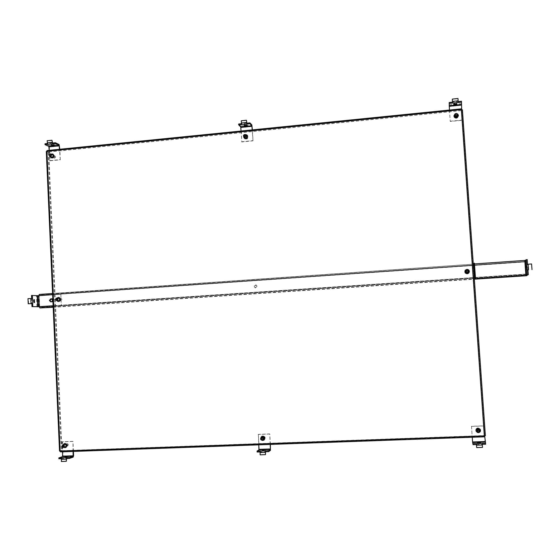 <?xml version="1.0" encoding="UTF-8"?>
<svg xmlns="http://www.w3.org/2000/svg" width="560" height="560" viewBox="0 0 560 560"><rect width="100%" height="100%" fill="white"/><g stroke="black" fill="none" stroke-linecap="round" stroke-linejoin="round"><path stroke-width="0.42" stroke-dasharray="2.8 2.1" d="M480.305 429.786L480.179 429.499C478.205 427.686 476.833 428.022 476.07 430.5L476.182 431.046M260.82 438.102L262.059 440.237M263.935 440.062L264.796 438.284C264.348 436.541 263.319 435.988 261.702 436.625L261.702 436.625M261.716 440.216L260.673 438.403M63.287 444.773L63.105 445.711L63.98 447.3M65.352 447.566L66.773 445.578C66.514 444.157 65.723 443.548 64.393 443.758L64.274 443.8M63.707 447.391L62.839 445.795L63.014 444.857M454.069 115.619L454.069 115.948C455.385 118.342 456.792 118.342 458.297 115.955L458.311 115.738M244.244 138.061L244.258 138.075C246.043 139.069 247.17 138.537 247.632 136.465L247.121 135.268M51.296 154.217L50.337 156.59M51.163 157.605L51.268 157.661C52.759 157.99 53.613 157.346 53.837 155.729L52.661 154.091M50.064 156.471L51.023 154.091M465.115 270.746L464.961 271.684C465.745 273.77 467.04 274.134 468.846 272.769L469.063 272.412M57.19 298.081L56.616 299.593L56.987 300.664M58.156 301.385L60.249 299.341L58.457 297.535M56.714 300.643L56.35 299.572L56.917 298.06M455.329 113.722L457.31 113.778M243.593 136.451L245.28 134.568M457.534 114.093L455.063 114.023M245.518 134.694L243.733 136.668M46.879 151.326L48.741 152.313L46.382 151.599L59.605 450.912L61.95 450.338L60.13 451.017M48.139 152.376L61.334 450.359M461.258 108.878L461.216 110.621L461.307 109.564L47.25 151.179L49.028 151.963L49 151.326L47.25 150.549M461.167 109.928L49 151.326M462.413 109.816L462.315 110.859L461.601 110.929L461.356 109.676M485.387 435.694L462.315 110.859M485.177 435.162L484.442 435.19L484.33 435.862M484.358 436.821L461.342 109.837M60.578 451.878L62.3 451.318L484.148 436.282M62.3 451.318L62.272 450.66L60.55 451.22L484.295 435.778M48.741 152.313L61.95 450.338M461.216 110.621L49.028 151.963M484.442 435.19L461.601 110.929M62.272 450.66L484.099 435.561M478.128 429.079L479.353 429.8L478.303 431.585L477.064 430.843L478.128 429.079M476.931 430.99L478.345 431.844L479.661 430.157M479.003 443.415L480.753 443.569L479.129 443.828L477.379 443.667L479.003 443.415M471.478 426.314L472.241 437.262L471.478 426.314L483.924 425.845L485.023 441.42L485.646 444.241M484.659 435.841L483.924 425.845M483.966 425.943L471.506 426.412M482.286 444.353L482.181 443.401M476.413 444.556L482.244 444.353L482.51 447.405M476.63 447.475L482.468 447.279M456.26 117.11L454.944 115.794L456.092 114.702L457.415 116.032L456.26 117.11M457.604 115.696L456.092 114.366L454.783 115.612M455.203 103.838L453.586 103.628L455.252 103.061L456.869 103.264L455.203 103.838M449.442 110.04L450.233 121.436L462.392 120.239L461.335 105.273L449.197 106.505M449.463 110.033L450.233 121.436M461.468 101.248L461.335 105.273M462.392 120.239L461.678 109.655M450.24 121.233L462.413 120.036M458.199 101.584L458.136 101.038L452.452 101.619M458.22 102.501L458.157 101.591L452.48 102.172M457.989 98.504L458.136 101.038M457.975 98.735L452.291 99.316M245.861 137.963L244.965 137.634L245.728 135.653L246.638 135.989L245.861 137.963M246.533 135.66L245.574 135.352C244.37 135.772 244.083 136.521 244.699 137.606M245.917 125.132L244.048 124.887L245.266 124.46L247.135 124.705L245.917 125.132M252.182 126.476L241.024 127.603L241.836 141.939L253.001 140.84L252.378 129.871M241.024 127.603L240.667 126.042L238.637 124.012M241.038 131.012L241.836 141.939M253.001 140.84L252.21 129.892M241.64 141.764L252.826 140.658M241.437 123.725L241.71 124.579M246.876 123.172L241.661 123.704L241.227 120.785M246.638 120.442L241.423 120.981M262.836 437.066C264.138 437.458 264.376 438.193 263.571 439.278L262.976 439.467C261.674 439.075 261.436 438.333 262.255 437.255L262.836 437.066M262.031 437.206C261.093 438.431 261.366 439.271 262.843 439.719L263.438 439.551M264.418 450.765L262.542 451.066L264.418 450.765M270.368 444.43L269.766 433.916L258.349 434.343L259.196 449.239L270.62 448.84M270.193 444.437L269.766 433.916M257.117 452.025L259.007 450.751L259.196 449.239M258.349 434.343L258.762 444.843M269.598 434.021L258.174 434.448M259.973 451.927L260.162 452.417L265.503 452.235M260.169 451.003L260.225 451.92L265.566 451.738M260.113 454.846L260.162 452.417M260.295 454.72L265.636 454.538M52.311 157.15L51.807 157.066C50.932 156.184 51.065 155.477 52.213 154.924L52.724 155.015C53.592 155.89 53.459 156.604 52.311 157.15M52.465 154.728L51.919 154.651C50.617 155.274 50.463 156.086 51.464 157.08M53.312 144.732L51.163 144.459L54.215 144.424L53.312 144.732M59.668 145.985L49.378 147.028L49.987 160.811L60.291 159.796L59.815 149.254M49.378 147.028L48.79 145.551L44.982 143.794M49.175 150.325L49.987 160.811M60.291 159.796L59.472 149.289M49.63 160.657L59.941 159.642M47.327 143.556L47.775 143.514L47.81 144.354M52.577 143.024L47.775 143.514L47.124 140.728M52.29 140.406L47.488 140.903M65.107 444.409C66.423 444.941 66.549 445.697 65.485 446.656L65.205 446.705C63.889 446.166 63.763 445.417 64.834 444.451L65.107 444.409M64.512 444.388C63.294 445.48 63.434 446.341 64.932 446.957L65.226 446.908M67.27 457.52L65.107 457.863L67.27 457.52M73.416 451.43L72.968 441.336L62.454 441.728L63.091 456.029L73.612 455.665M73.073 451.444L72.968 441.336M58.877 458.773L62.629 457.485L63.091 456.029M62.454 441.728L62.104 441.84L62.545 451.815M72.625 441.441L62.104 441.84M61.25 458.696L61.733 458.675L61.579 459.158L66.493 458.99M61.691 457.8L61.733 458.675L66.647 458.507M61.32 461.496L61.579 459.158M61.677 461.37L66.591 461.202M58.667 298.361L58.814 298.361C60.074 299.117 60.06 299.873 58.765 300.622L58.625 300.622C57.358 299.859 57.372 299.11 58.667 298.361M58.373 298.179C56.952 298.942 56.889 299.789 58.184 300.734M467.173 272.804C466.004 272.622 465.619 271.992 466.032 270.9L466.998 270.354C468.195 270.55 468.566 271.194 468.118 272.293L467.173 272.804M468.468 271.985L467.012 270.137L465.843 270.879M527.17 267.533L527.205 265.776L527.17 267.533M527.198 259.553L526.26 260.295L524.699 260.498L474.446 263.998L473.081 264.012L473.256 263.648M474.418 263.172L474.033 263.942L474.474 263.935M526.61 264.348L527.541 264.222M527.548 264.278L531.58 263.935M531.909 269.689L531.489 264.005M254.17 286.524L255.339 287.938L257.215 286.321L256.067 284.914L254.17 286.524M257.033 286.279L255.164 287.896L253.988 286.489L255.892 284.872L257.033 286.279M53.109 305.76L527.135 273.966L526.022 260.491L52.563 293.503L526.022 260.491L41.328 294.595L41.363 295.435L39.333 295.274L39.186 295.666L39.662 306.705L39.858 307.118L41.881 307.223L41.916 308.063M51.212 301.868L53.207 301.735C54.901 300.748 54.922 299.761 53.263 298.76L52.906 298.732C54.544 299.677 54.551 300.671 52.927 301.7M527.135 273.966L527.149 275.317M526.645 275.716L527.051 274.022L526.155 261.842L526.085 261.429L525.616 261.793L525.546 260.862M39.305 294.427L41.328 294.595M41.363 295.435L525.616 261.793M41.881 307.223L526.575 274.785M53.179 307.314L474.355 279.202M50.953 301.84L52.948 300.307L51.394 298.872M51.723 301.784L51.03 301.917L49.707 300.482L51.45 298.872M33.95 299.943L33.53 299.663L33.698 302.645L34.111 302.309M38.633 306.796L38.157 295.806L60.83 294.231L61.327 305.277L39.298 306.754M60.83 294.231L61.327 305.277M38.157 295.806L31.5 295.47M38.822 295.708L60.48 294.203M60.977 305.256L39.298 306.712M31.99 303.611L32.788 303.555L31.85 303.604L31.766 298.48L32.564 298.424L31.626 298.424M32.389 298.417L31.633 298.466M31.766 298.48L31.199 298.494L31.423 303.625M28.602 303.814L28.385 298.683L31.199 298.494M28 298.662L28.385 298.683M47.159 151.445L60.403 450.926M60.228 450.891L46.991 151.536M47.278 151.186L461.307 109.571M461.692 109.886L484.652 435.722L461.692 109.879M484.309 436.1L60.55 451.22L484.309 436.1M477.918 428.841C477.001 429.408 477.036 429.933 478.03 430.43C478.94 429.863 478.905 429.338 477.918 428.841M477.064 430.843L476.847 430.185L477.897 428.435L476.847 430.185L478.079 430.927L479.122 429.156L477.904 428.442L479.353 429.8M478.058 428.092C475.314 427.441 475.734 433.426 478.373 432.572C481.117 433.23 480.697 427.238 478.058 428.092M478.394 432.824L475.944 431.333C475.412 429.436 476.112 428.288 478.051 427.889L480.452 429.289C481.068 431.228 480.382 432.404 478.394 432.824M478.408 432.859L475.951 431.368C475.426 429.464 476.126 428.323 478.058 427.924L480.466 429.324C481.082 431.256 480.396 432.439 478.408 432.859M478.401 432.656C475.755 433.51 475.342 427.525 478.086 428.176C480.725 427.322 481.152 433.314 478.401 432.656M472.563 441.847L485.023 441.42M485.184 442.988L472.703 443.415M476.462 445.067L482.3 444.871M456.141 118.069C457.037 117.467 456.995 116.963 456.036 116.543C455.14 117.145 455.175 117.649 456.141 118.069M457.415 116.032L457.317 117.327L456.176 118.412L457.317 117.327L456.008 116.011L454.867 117.096L456.176 118.405L454.867 117.096L454.944 115.794M456.33 118.062C459.011 118.524 458.605 112.763 456.029 113.757C453.348 113.288 453.754 119.042 456.33 118.062M456.015 113.484C457.758 113.54 458.626 114.415 458.612 116.109L456.344 118.23C454.629 118.181 453.761 117.32 453.747 115.654L456.015 113.484M456.022 113.414C457.765 113.47 458.626 114.345 458.619 116.046L456.351 118.16C454.636 118.111 453.768 117.257 453.747 115.584L456.022 113.414L453.747 115.654C453.768 117.327 454.636 118.188 456.344 118.237L458.619 116.046C458.626 114.345 457.765 113.463 456.022 113.407M456.036 113.582C458.619 112.595 459.025 118.363 456.337 117.894C453.761 118.881 453.355 113.12 456.036 113.582M449.113 104.846L461.272 103.607M247.086 138.747C247.912 138.173 247.884 137.69 247.002 137.284C246.176 137.858 246.204 138.348 247.086 138.747M246.638 135.989L247.793 137.116L247.044 139.09L247.793 137.116L246.89 136.78L246.127 138.754L247.023 139.083L244.965 137.634M245.917 138.873C248.367 139.335 248.052 133.805 245.679 134.743C243.229 134.288 243.537 139.811 245.917 138.873M245.623 134.491L247.415 135.156C248.458 137.032 247.947 138.327 245.882 139.041L244.111 138.404C243.033 136.528 243.537 135.219 245.623 134.491M245.56 134.428L247.359 135.1C248.402 136.969 247.891 138.271 245.819 138.985L244.055 138.341C242.977 136.465 243.481 135.163 245.56 134.428C243.467 135.156 242.97 136.458 244.055 138.341L245.889 139.048C247.954 138.334 248.465 137.039 247.415 135.156L245.553 134.428M245.532 134.596C247.905 133.658 248.22 139.188 245.763 138.733C243.39 139.664 243.075 134.141 245.532 134.596M240.667 126.042L251.839 124.901M246.764 122.654L241.549 123.193M264.026 436.793C263.179 437.325 263.207 437.836 264.11 438.305C264.957 437.766 264.929 437.262 264.026 436.793M262.255 437.255L263.34 436.59C262.521 437.668 262.759 438.396 264.054 438.795L264.642 438.599C265.447 437.528 265.209 436.793 263.921 436.408C265.216 436.786 265.461 437.521 264.642 438.599L263.571 439.278M262.787 436.128C260.274 435.491 260.603 441.224 263.032 440.412C265.538 441.049 265.216 435.309 262.787 436.128M262.997 440.657C260.428 439.873 259.959 438.417 261.597 436.289L262.731 435.932C265.279 436.695 265.762 438.137 264.18 440.272L262.997 440.657M262.941 440.692C260.372 439.908 259.903 438.452 261.541 436.324L262.675 435.967C265.223 436.73 265.706 438.172 264.124 440.307L264.18 440.272C265.769 438.137 265.286 436.688 262.738 435.932L261.541 436.324C259.903 438.452 260.365 439.908 262.941 440.699M262.892 440.503C260.463 441.315 260.134 435.575 262.647 436.212C265.076 435.393 265.405 441.14 262.892 440.503M270.452 450.359L259.007 450.751M54.677 157.78L54.614 156.38L54.677 157.78M54.523 158.109C55.664 157.57 55.797 156.863 54.929 155.988L54.425 155.904C53.284 156.443 53.151 157.157 54.026 158.025L54.523 158.109M52.353 158.025C54.607 158.473 54.369 153.16 52.178 154.049C50.008 155.596 50.071 156.919 52.353 158.025M52.08 153.811L53.088 153.979C54.803 155.715 54.53 157.122 52.276 158.186L51.289 158.025C49.553 156.296 49.819 154.896 52.08 153.811M51.968 153.762L52.969 153.93C54.691 155.666 54.418 157.066 52.157 158.137L51.177 157.976C49.434 156.247 49.7 154.84 51.968 153.762M51.891 153.923C54.082 153.034 54.32 158.347 52.066 157.899C49.868 158.788 49.63 153.475 51.891 153.923M48.79 145.551L59.094 144.508M52.388 142.534L47.579 143.024M67.466 444.094L67.529 445.55L67.466 444.094M67.284 443.73L67.011 443.779C65.947 444.731 66.073 445.48 67.382 446.019L67.655 445.97C68.712 445.011 68.586 444.262 67.284 443.73M65.065 443.499C62.762 442.89 63.007 448.392 65.247 447.615C67.55 448.231 67.305 442.722 65.065 443.499M65.17 447.853C62.573 446.782 62.335 445.298 64.442 443.408L64.967 443.317C67.557 444.374 67.809 445.851 65.723 447.755L65.17 447.853M65.058 447.888C62.461 446.817 62.216 445.333 64.33 443.443L64.855 443.352C67.445 444.409 67.697 445.886 65.611 447.79L65.723 447.755C67.837 445.844 67.585 444.367 64.981 443.317L64.33 443.443C62.195 445.34 62.433 446.824 65.051 447.888M64.967 447.706C62.727 448.483 62.482 442.974 64.785 443.583C67.025 442.806 67.27 448.315 64.967 447.706M73.157 457.128L62.629 457.485M61.047 298.942L61.11 300.37L61.047 298.942M60.858 298.522C59.57 299.264 59.556 300.02 60.816 300.769L60.956 300.769C62.244 300.027 62.258 299.278 61.005 298.522L60.858 298.522M58.625 297.465C56.35 296.94 56.588 302.344 58.807 301.511C61.082 302.043 60.844 296.632 58.625 297.465M58.73 301.707L58.457 301.707C55.958 300.223 55.979 298.739 58.534 297.255L58.828 297.255C61.306 298.76 61.271 300.244 58.73 301.707L58.345 301.7C55.846 300.216 55.867 298.732 58.415 297.248L58.716 297.248C61.194 298.753 61.159 300.237 58.618 301.7L58.345 301.7C55.818 300.216 55.839 298.725 58.415 297.248L58.828 297.255C61.334 298.76 61.299 300.244 58.737 301.707M58.52 301.49C56.301 302.323 56.063 296.919 58.345 297.444C60.564 296.604 60.802 302.022 58.52 301.49M466.977 272.727C467.88 272.146 467.845 271.628 466.865 271.173C465.962 271.754 465.997 272.272 466.977 272.727M468.118 272.293L467.019 273.147L467.957 272.629C468.405 271.544 468.034 270.9 466.851 270.704L465.885 271.25C465.479 272.328 465.857 272.965 467.019 273.147C465.857 272.965 465.479 272.335 465.885 271.25L466.032 270.9M467.243 273.777C469.952 274.337 469.546 268.457 466.935 269.381C464.226 268.828 464.632 274.694 467.243 273.777M466.921 269.15C469.301 269.549 470.022 270.83 469.091 273.007L467.264 273.987C464.975 273.637 464.219 272.398 464.996 270.27L466.921 269.15M466.935 269.129C469.308 269.528 470.029 270.816 469.098 272.986L467.271 273.966C464.982 273.616 464.226 272.377 465.003 270.249L466.935 269.129L464.996 270.27C464.219 272.398 464.975 273.637 467.264 273.987L469.091 273.007C470.029 270.816 469.308 269.528 466.935 269.129M466.956 269.339C469.567 268.415 469.98 274.295 467.264 273.728C464.653 274.652 464.24 268.779 466.956 269.339M475.083 278.768L474.033 263.942L475.083 278.768M474.446 263.998L475.489 278.81M524.699 260.498L525.805 275.443M526.26 260.295L527.366 275.275M527.933 269.983L527.513 264.306M528.444 269.92L528.031 264.243M526.239 261.779L52.619 294.679M53.165 307.083L474.334 278.95M53.207 301.735L52.85 301.707M39.347 295.274L526.078 261.429L39.333 295.274M39.186 295.666L526.155 261.842M39.662 306.705L527.051 274.022M39.858 307.118L527.044 274.491M36.911 306.852L36.435 295.848M46.956 151.515L60.193 450.912M461.307 109.564L47.25 151.179M475.944 431.333C475.412 429.429 476.112 428.288 478.051 427.889L480.466 429.324C481.082 431.263 480.396 432.439 478.408 432.866L475.944 431.333M480.753 443.569L480.69 442.624M477.379 443.667L477.316 442.729M453.586 103.628L453.649 104.524M456.869 103.264L456.932 104.167M244.048 124.887L244.097 125.748M247.135 124.705L247.184 125.58M265.692 450.884L265.636 449.974M262.542 451.066L262.486 450.163M52.724 155.015L54.929 155.988C55.839 156.877 55.72 157.584 54.558 158.116L51.807 157.066M53.088 153.979C54.824 155.729 54.558 157.129 52.29 158.193L51.177 157.976C49.413 156.24 49.672 154.833 51.947 153.755L53.088 153.979M51.163 144.459L51.205 145.292M54.215 144.424L54.25 145.264M64.834 444.451L67.298 443.723C68.635 444.248 68.761 444.997 67.655 445.97L65.485 446.656M68.208 457.604L68.166 456.736M65.107 457.863L65.072 456.995M58.814 298.361L61.005 298.522C62.307 299.278 62.293 300.027 60.97 300.769L58.625 300.622M527.205 265.776L526.232 265.839M527.436 269.073L526.456 269.143M50.673 301.847L51.037 301.868M52.906 298.732L53.263 298.76M51.03 301.917L51.387 301.945M33.53 299.663L34.328 299.607M51.275 298.844L51.639 298.872M33.733 302.645L34.531 302.589"/><path stroke-width="0.84" d="M476.182 431.046L476.273 431.263C478.233 433.16 479.612 432.852 480.417 430.339L480.305 429.786M480.445 430.416C479.64 432.929 478.261 433.244 476.301 431.347L476.098 430.577C476.861 428.099 478.233 427.763 480.207 429.576L480.445 430.416M260.673 438.403L261.569 436.702C263.186 436.065 264.215 436.618 264.663 438.361L263.802 440.146M63.98 447.3L65.352 447.566M63.014 444.857L64.127 443.842C65.457 443.632 66.248 444.241 66.507 445.662L65.233 447.608L63.707 447.391M458.311 115.738L457.534 114.093M457.31 113.778L458.304 115.794C456.806 118.181 455.399 118.181 454.076 115.787L455.329 113.722M243.733 136.668L244.244 138.061M245.28 134.568L246.981 135.128L247.485 136.325C247.023 138.397 245.903 138.936 244.118 137.935L243.593 136.451M50.337 156.59L51.163 157.605M51.023 154.091L52.556 154.035L53.564 155.61C53.34 157.227 52.486 157.871 50.995 157.542L50.064 156.471M469.063 272.412L469.252 271.39C468.412 269.241 467.096 268.912 465.297 270.403L465.115 270.746M469.273 271.348L468.867 272.734C467.054 274.092 465.759 273.728 464.982 271.635L465.318 270.361C467.11 268.87 468.433 269.199 469.273 271.348M56.987 300.664L58.156 301.385M56.917 298.06L58.331 297.521L59.976 299.327L58.009 301.378L56.714 300.643M59.605 450.912L60.536 451.892L484.365 436.828L484.33 435.862L485.387 435.694L462.413 109.802L461.356 109.676L461.265 108.85L47.159 150.528L46.382 151.599M261.569 436.702L260.82 438.102M64.274 443.8L63.287 444.773M455.063 114.023L454.069 115.619M246.995 135.142L245.518 134.694M52.661 154.091L51.296 154.217M58.457 297.535L57.19 298.081M479.661 430.157L478.142 428.995L476.98 431.144M478.317 429.485L479.717 430.304L478.513 432.348L477.099 431.487L478.317 429.485M478.345 429.8C479.899 430.507 479.948 431.27 478.506 432.089C476.959 431.382 476.903 430.619 478.345 429.8M478.933 442.463L480.69 442.624L477.316 442.722L478.933 442.463M485.114 442.043L472.64 442.477L472.262 437.262L472.563 441.847L473.032 444.668L476.413 444.556L476.665 447.601L482.51 447.405L482.181 443.401L485.576 443.282L484.659 435.841M482.286 444.353L485.646 444.241L485.576 443.282M472.64 442.477L473.032 444.668M472.962 443.716L476.35 443.597L476.413 444.556M482.181 443.401L476.35 443.597L476.665 447.601M454.832 114.807L454.783 115.612L456.281 117.11L457.604 115.696M456.351 116.116L454.839 114.618L456.155 113.365L457.667 114.884L456.351 116.116M456.337 115.78C454.825 115.192 454.769 114.457 456.183 113.582C457.695 114.17 457.744 114.898 456.337 115.78M455.266 104.741L453.649 104.538L455.315 103.971L456.932 104.167L455.266 104.741M449.183 102.508L452.48 102.172L452.543 103.082L449.246 103.418L449.183 102.508L449.442 110.04M449.246 103.418L449.463 110.033M461.678 109.655L461.468 101.248L458.199 101.584M461.531 102.165L458.22 102.501L457.989 98.504L452.305 99.092L452.543 103.082L458.22 102.501M452.48 102.172L452.305 99.092M243.88 136.822L245.721 137.977C246.918 137.564 247.212 136.815 246.603 135.73L246.533 135.66M244.832 137.123L243.803 136.752C243.187 135.66 243.481 134.911 244.685 134.484L245.721 134.869C246.33 135.954 246.036 136.71 244.832 137.123M244.762 136.808C243.383 136.234 243.341 135.534 244.643 134.694C246.022 135.261 246.064 135.968 244.762 136.808M245.966 126.007L244.097 125.755L245.315 125.335L247.184 125.58L245.966 126.007M252.378 129.871L251.839 124.901L249.914 122.864L246.876 123.172L246.449 120.246L241.227 120.785L241.71 124.579L238.686 124.894L240.716 126.91L241.038 131.012M241.437 123.725L238.637 124.012L238.686 124.894M252.21 129.892L251.888 125.776L249.963 123.739L249.914 122.864M249.963 123.739L246.925 124.047L246.876 123.172M241.71 124.579L246.925 124.047L246.449 120.246M263.438 439.551L263.522 439.502C264.439 438.27 264.166 437.437 262.689 436.989L261.282 437.661M261.863 437.5C263.34 437.941 263.62 438.781 262.696 440.013L262.017 440.237C260.533 439.782 260.26 438.942 261.198 437.71L261.863 437.5M261.828 437.801C263.242 438.487 263.277 439.215 261.947 439.999C260.54 439.313 260.498 438.585 261.828 437.801M264.369 449.862L262.486 450.156L264.369 449.862M268.674 451.626L265.566 451.738L265.51 450.821L268.625 450.716L268.674 451.626L270.452 450.359L270.368 444.43M268.625 450.716L270.396 449.449L270.193 444.437M258.762 444.843L258.958 449.848L257.068 451.108L257.117 452.025L259.973 451.927M257.068 451.108L260.169 451.003L260.113 454.846L265.461 454.664L265.51 450.821L260.169 451.003M265.566 451.738L265.461 454.664M49.805 156.359L52.031 157.178C53.34 156.555 53.494 155.75 52.5 154.742L52.465 154.728M50.344 156.443L49.77 156.345C48.762 155.344 48.916 154.525 50.232 153.902L50.813 154C51.807 155.008 51.653 155.82 50.344 156.443M50.225 156.142C48.958 155.582 48.93 154.91 50.134 154.112C51.401 154.665 51.429 155.337 50.225 156.142M53.347 145.572L51.205 145.299L54.25 145.264L53.347 145.572M59.815 149.254L59.094 144.508L55.377 142.737L52.577 143.024L51.933 140.238L47.124 140.728L47.81 144.354L45.024 144.641L48.832 146.384L49.175 150.325M47.327 143.556L44.982 143.794L45.024 144.641M59.472 149.289L59.129 145.341L55.412 143.577L55.377 142.737M55.412 143.577L52.612 143.864L52.577 143.024M47.81 144.354L52.612 143.864L51.933 140.238M63.581 447.426L63.266 447.482C61.761 446.866 61.621 446.005 62.846 444.906L63.154 444.857C64.652 445.466 64.799 446.327 63.581 447.426L65.247 446.901C66.458 445.802 66.311 444.948 64.813 444.339L62.867 444.899M63.056 445.151C64.351 445.802 64.379 446.509 63.147 447.258C61.859 446.6 61.824 445.9 63.056 445.151M67.235 456.652L65.072 456.988L67.235 456.652M69.51 458.416L66.647 458.507L66.605 457.632L69.468 457.534L69.51 458.416L73.157 457.128L73.612 455.665L73.416 451.43M69.468 457.534L73.122 456.253L73.073 451.444M62.545 451.815L62.587 456.617L58.842 457.898L58.877 458.773L61.25 458.696M58.842 457.898L61.691 457.8L61.32 461.496L66.241 461.328L66.605 457.632L61.691 457.8M66.647 458.507L66.241 461.328M58.184 300.734L58.492 300.755C59.955 299.908 59.976 299.047 58.541 298.186L58.373 298.179M56.7 298.053L56.868 298.06C58.303 298.928 58.289 299.789 56.812 300.636L56.651 300.636C55.202 299.775 55.223 298.914 56.7 298.053M56.602 298.305C57.876 298.907 57.911 299.6 56.693 300.37C55.412 299.768 55.384 299.082 56.602 298.305M465.843 270.879C465.486 272.076 465.941 272.762 467.208 272.93L468.468 271.985M467.32 272.671C465.983 272.468 465.549 271.74 466.018 270.501L467.124 269.864C468.496 270.095 468.916 270.83 468.398 272.09L467.32 272.671M467.313 272.377C465.78 271.726 465.731 270.977 467.152 270.13C468.685 270.781 468.734 271.53 467.313 272.377M526.197 267.596L526.232 265.839L526.197 267.596M474.327 278.852L525.805 275.443L528.318 274.694L525.889 275.394L475.524 278.761L474.474 263.935L524.783 260.428L527.198 259.553L527.541 264.222M473.256 263.648L474.418 263.172L475.482 278.18L474.306 278.558M475.524 278.761L475.083 278.768L475.482 278.18M527.331 274.764L526.218 259.623M474.516 278.243L473.459 263.235M528.318 274.694L527.968 269.962L526.981 270.025M527.023 270.025L527.968 269.969M532 269.626L531.58 263.935L526.533 264.369M52.801 298.774L51.086 298.893L49.756 300.475L50.673 301.847L49.392 300.454L50.722 298.872L52.717 298.732M39.27 294.427L52.563 293.503L39.27 294.427L38.815 295.638L39.298 306.684L39.893 307.965L53.165 307.083M52.927 301.7L50.855 301.847M527.149 275.317L526.645 275.716L474.355 279.202M53.179 307.314L39.893 307.965M51.394 298.872L50.064 300.503L50.953 301.84M51.45 298.872L52.591 300.279L51.723 301.784M34.363 299.607L34.531 302.589L34.363 299.607M39.298 306.754L31.976 306.607L31.85 303.604L32.788 303.555L32.564 298.424L28 298.662L28.217 303.793L32.62 303.548M31.626 298.424L31.5 295.47L38.822 295.708M39.298 306.712L31.976 306.607M34.111 302.309L33.95 299.943M32.564 298.424L32.305 295.414M32.781 306.551L32.648 303.548M28.217 303.793L31.85 303.604M461.356 109.676L46.879 151.326L60.13 451.017L484.33 435.862L461.356 109.676M472.591 441.966L485.065 441.532M476.497 445.193L482.335 444.99M461.356 105.056L449.204 106.288M449.176 105.749L461.335 104.51M458.15 100.814L452.466 101.395M252 126.28L240.835 127.414M240.716 126.91L251.888 125.776M246.575 122.458L241.353 122.997M259.014 449.358L270.452 448.959M270.396 449.449L258.958 449.848M259.98 452.536L265.335 452.354M59.318 145.824L49.021 146.867M48.832 146.384L59.129 145.341M52.031 142.366L47.222 142.856M62.741 456.148L73.269 455.784M73.122 456.253L62.587 456.617M61.222 459.284L66.143 459.116M524.783 260.428L525.889 275.394M525.294 260.365L526.393 275.338M528.535 269.864L528.115 264.18M51.086 298.893L50.722 298.872M52.619 294.679L38.815 295.638M39.298 306.684L53.109 305.76M474.334 278.95L527.114 275.429M38.262 306.782L37.786 295.778M37.702 306.796L37.226 295.792M30.821 298.466L31.038 303.604M46.298 151.522L59.521 450.968M461.265 108.85L47.159 150.528M485.387 435.701L462.413 109.802M60.536 451.892L484.365 436.828M479.535 429.814L479.717 430.304M457.59 115.878L457.667 114.884M246.603 135.73L245.721 134.869M263.522 439.502L262.696 440.013M52.5 154.742L50.813 154M58.541 298.186L56.868 298.06M58.331 300.755L56.651 300.636"/></g></svg>
